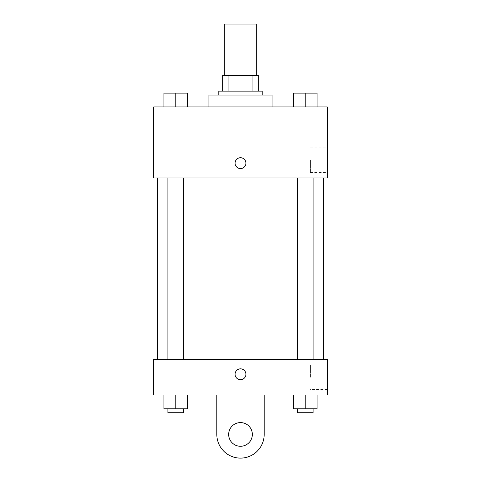 <?xml version="1.0" encoding="UTF-8"?>
<svg xmlns="http://www.w3.org/2000/svg" width="481" height="481" viewBox="0 0 481 481"><rect width="100%" height="100%" fill="white"/><g stroke="black" fill="none" stroke-linecap="round" stroke-linejoin="round"><path stroke-width="0.36" stroke-dasharray="2.4 1.8" d="M224.717 24.05L256.283 24.05M240.5 75.349L224.717 75.349L240.5 75.349M252.08 91.131L252.08 75.349L258.255 75.349L258.255 91.131L228.92 91.131L258.255 91.131M252.08 75.349L222.745 75.349M228.92 91.131L222.745 91.131L228.92 91.131L228.92 75.349M262.205 91.131L218.795 91.131M218.795 95.076L262.205 95.076L218.795 95.076M208.934 95.076L272.066 95.076M240.5 106.914L208.934 106.914L240.5 106.914M163.949 106.914L187.626 106.914L163.949 106.914L187.626 106.914L163.949 106.914L187.626 106.914L175.787 106.914L175.787 93.104L163.949 93.104L183.676 93.104L163.949 93.104L163.949 106.914L175.787 106.914L163.949 106.914L163.949 93.104L163.949 106.914L187.626 106.914L175.787 106.914L175.787 93.104L187.626 93.104L167.893 93.104L187.626 93.104L187.626 106.914L187.626 93.104M293.374 106.914L317.051 106.914L293.374 106.914L317.051 106.914L293.374 106.914L317.051 106.914L305.213 106.914L305.213 93.104L293.374 93.104L313.107 93.104L293.374 93.104L293.374 106.914L305.213 106.914L293.374 106.914L293.374 93.104L293.374 106.914L317.051 106.914L305.213 106.914L305.213 93.104L317.051 93.104L297.324 93.104L317.051 93.104L317.051 106.914L317.051 93.104M327.314 106.914L153.686 106.914L153.686 177.946L327.314 177.946L327.314 106.914M153.686 163.149L153.686 157.72L153.692 163.149M240.5 177.946L323.364 177.946L240.5 177.946M305.213 177.946L313.107 177.946L305.213 177.946M175.787 177.946L167.893 177.946L175.787 177.946M327.314 160.185L327.314 172.475L327.314 160.185M240.5 157.72A5.423 5.423 0 0 0 235.798 165.861A5.423 5.423 0 0 0 245.202 165.861A5.423 5.423 0 0 0 240.5 157.72A5.423 5.423 0 0 0 235.798 165.861A5.423 5.423 0 0 0 245.202 165.861A5.423 5.423 0 0 0 240.5 157.72M240.5 168.572A5.423 5.423 0 0 1 235.798 160.438A5.423 5.423 0 0 1 245.202 160.438A5.423 5.423 0 0 1 240.5 168.572M310.455 160.185L310.455 172.475L310.455 160.185M240.5 359.457L323.364 359.457L240.5 359.457M305.213 359.457L313.107 359.457L305.213 359.457M175.787 359.457L167.893 359.457L175.787 359.457M327.314 359.457L153.686 359.457L153.686 394.973L327.314 394.973L327.314 359.457L153.686 359.457M297.324 93.104L313.107 93.104M305.213 106.914L305.213 93.104M167.893 93.104L183.676 93.104M175.787 106.914L175.787 93.104M317.051 408.784L317.051 394.973L317.051 408.784L293.374 408.784L293.374 394.973L317.051 394.973L293.374 394.973L317.051 394.973L293.374 394.973L317.051 394.973L293.374 394.973L293.374 408.784L313.107 408.784L305.213 408.784L305.213 394.973L305.213 408.784L293.374 408.784L293.374 394.973M297.324 408.784L297.324 412.728L313.107 412.728L297.324 412.728L313.107 412.728L313.107 408.784L297.324 408.784L313.107 408.784M305.213 408.784L305.213 394.973M187.626 408.784L187.626 394.973L187.626 408.784L163.949 408.784L163.949 394.973L187.626 394.973L163.949 394.973L187.626 394.973L163.949 394.973L187.626 394.973L163.949 394.973L163.949 408.784L183.676 408.784L175.787 408.784L175.787 394.973L175.787 408.784L163.949 408.784L163.949 394.973M167.893 408.784L167.893 412.728L183.676 412.728L167.893 412.728L183.676 412.728L183.676 408.784L167.893 408.784L183.676 408.784M175.787 408.784L175.787 394.973M235.077 374.254A5.423 5.423 0 0 0 243.212 378.956A5.423 5.423 0 0 0 243.212 369.558A5.423 5.423 0 0 0 235.077 374.254M327.314 377.218L327.314 364.929L327.314 377.218M310.455 377.218L310.455 364.929L310.455 377.218M245.923 374.254A5.423 5.423 0 0 0 237.788 369.558A5.423 5.423 0 0 0 237.788 378.956A5.423 5.423 0 0 0 245.923 374.254A5.423 5.423 0 0 1 237.788 378.956A5.423 5.423 0 0 1 237.788 369.558A5.423 5.423 0 0 1 245.923 374.254M153.686 379.683L153.686 368.831L153.692 379.683M216.823 394.973L216.823 434.433L216.823 394.973L264.177 394.973L264.177 434.433A23.677 23.677 0 0 1 240.5 458.11A23.677 23.677 0 0 1 216.823 434.433A23.677 23.677 0 0 0 240.5 458.11A23.677 23.677 0 0 0 264.177 434.433A23.677 23.677 0 0 1 240.5 458.11A23.677 23.677 0 0 1 216.823 434.433L216.823 394.973L264.177 394.973M240.5 446.272A11.839 11.839 0 0 1 230.249 428.511A11.839 11.839 0 0 1 250.751 428.511A11.839 11.839 0 0 1 240.5 446.272A11.839 11.839 0 0 1 230.249 428.511A11.839 11.839 0 0 1 250.751 428.511A11.839 11.839 0 0 1 240.5 446.272A11.839 11.839 0 0 1 230.249 428.511A11.839 11.839 0 0 1 250.751 428.511A11.839 11.839 0 0 1 240.5 446.272M240.5 422.595A11.839 11.839 0 0 1 250.751 440.349A11.839 11.839 0 0 1 230.249 440.349A11.839 11.839 0 0 1 240.5 422.595A11.839 11.839 0 0 0 230.249 440.349A11.839 11.839 0 0 0 250.751 440.349A11.839 11.839 0 0 0 240.5 422.595M310.455 172.475L327.314 172.475M310.455 147.901L327.314 147.901M183.676 359.457L183.676 177.946M167.893 359.457L167.893 177.946M313.107 359.457L313.107 177.946M297.324 359.457L297.324 177.946M327.314 364.929L310.455 364.929M327.314 389.502L310.455 389.502"/><path stroke-width="0.72" d="M256.283 75.349L256.283 24.05L224.717 24.05L224.717 75.349M228.92 91.131L228.92 75.349L222.745 75.349L222.745 91.131L222.745 75.349M228.92 75.349L258.255 75.349L258.255 91.131M252.08 91.131L252.08 75.349M218.795 95.076L218.795 91.131L262.205 91.131L262.205 95.076M272.066 106.914L272.066 95.076L208.934 95.076L208.934 106.914M153.686 106.914L327.314 106.914L327.314 177.946L153.686 177.946L153.686 106.914M240.5 168.572A5.423 5.423 0 0 1 235.798 160.438A5.423 5.423 0 0 1 245.202 160.438A5.423 5.423 0 0 1 240.5 168.572M153.686 359.457L327.314 359.457L327.314 394.973L153.686 394.973L153.686 359.457L327.314 359.457M293.374 106.914L293.374 93.104L317.051 93.104L317.051 106.914L317.051 93.104M305.213 106.914L305.213 93.104M313.107 93.104L297.324 93.104M163.949 106.914L163.949 93.104L187.626 93.104L187.626 106.914L187.626 93.104M175.787 106.914L175.787 93.104M183.676 93.104L167.893 93.104M293.374 394.973L293.374 408.784L317.051 408.784L317.051 394.973L317.051 408.784M305.213 408.784L305.213 394.973M313.107 408.784L313.107 412.728L297.324 412.728L297.324 408.784M163.949 394.973L163.949 408.784L187.626 408.784L187.626 394.973L187.626 408.784M175.787 408.784L175.787 394.973M183.676 408.784L183.676 412.728L167.893 412.728L167.893 408.784M235.077 374.254A5.423 5.423 0 0 1 243.212 369.558A5.423 5.423 0 0 1 243.212 378.956A5.423 5.423 0 0 1 235.077 374.254M264.177 394.973L264.177 434.433A23.677 23.677 0 0 1 240.5 458.11A23.677 23.677 0 0 1 216.823 434.433L216.823 394.973M240.5 446.272A11.839 11.839 0 0 1 230.249 428.511A11.839 11.839 0 0 1 250.751 428.511A11.839 11.839 0 0 1 240.5 446.272M323.364 359.457L323.364 177.946M157.636 359.457L157.636 177.946M297.324 177.946L297.324 359.457M313.107 177.946L313.107 359.457M183.676 359.457L183.676 177.946M167.893 359.457L167.893 177.946"/></g></svg>
